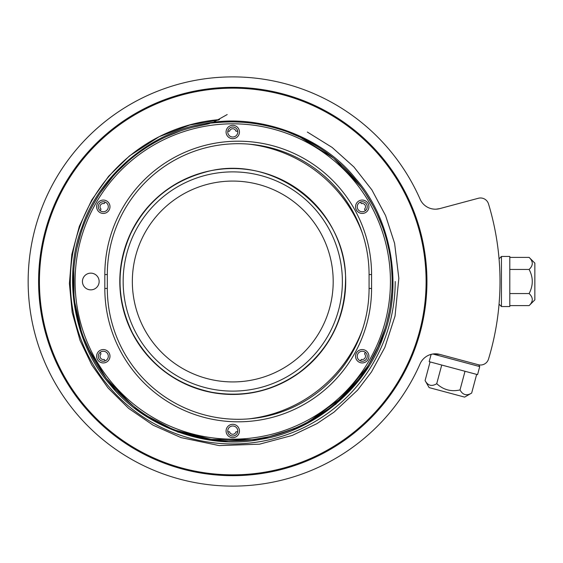 <?xml version="1.0" encoding="UTF-8"?>
<svg xmlns="http://www.w3.org/2000/svg" width="563" height="563" viewBox="0 0 563 563"><rect width="100%" height="100%" fill="white"/><g stroke="black" fill="none" stroke-linecap="round" stroke-linejoin="round"><path stroke-width="0.84" d="M237.72 431.751L235.939 431.8A3.272 3.272 0 0 1 229.591 431.8L227.811 431.751A5.011 5.011 0 0 1 232.385 426.001A5.011 5.011 0 0 1 237.776 430.998A5.011 5.011 0 0 1 233.145 435.994A5.011 5.011 0 0 1 227.811 431.751M105.802 360.587A5.011 5.011 0 0 1 105.126 360.911L104.19 359.398A3.272 3.272 0 0 1 101.016 353.902L100.172 352.332A5.011 5.011 0 0 1 108.307 356.245A5.011 5.011 0 0 1 101.129 360.763A5.011 5.011 0 0 1 100.172 352.332M82.437 281.493A150.328 150.328 0 0 0 82.437 281.507A8.354 8.354 0 0 0 94.964 288.735A8.354 8.354 0 0 0 94.964 274.265A8.354 8.354 0 0 0 82.437 281.5M100.791 211.09A5.011 5.011 0 0 1 100.172 210.668L101.016 209.098A3.272 3.272 0 0 1 104.19 203.602L105.126 202.089A5.011 5.011 0 0 1 102.677 211.723A5.011 5.011 0 0 1 98.441 205.523A5.011 5.011 0 0 1 105.126 202.089M227.811 131.249L229.591 131.2A3.272 3.272 0 0 1 235.939 131.2L237.72 131.249M360.404 202.089L361.34 203.602A3.272 3.272 0 0 1 364.514 209.098L365.359 210.668A5.011 5.011 0 0 1 357.716 208.929A5.011 5.011 0 0 1 361.115 201.871A5.011 5.011 0 0 1 365.359 210.668M364.74 351.91A5.011 5.011 0 0 1 365.359 352.332L364.514 353.902A3.272 3.272 0 0 1 361.34 359.398L360.404 360.911A5.011 5.011 0 0 1 362.853 351.277A5.011 5.011 0 0 1 367.245 356.245A5.011 5.011 0 0 1 360.404 360.911M237.776 132.002A5.011 5.011 0 0 1 230.26 136.345A5.011 5.011 0 0 1 230.26 127.667A5.011 5.011 0 0 1 237.776 132.002M302.247 138.097L287.686 131.911A159.35 159.35 0 0 1 354.641 384.156A159.35 159.35 0 0 1 94.69 361.045A159.35 159.35 0 0 1 205.094 124.571L213.067 122.46L227.192 114.556M75.083 281.5A157.682 157.682 0 0 0 386.127 318.151A157.682 157.682 0 0 0 287.109 133.48A157.682 157.682 0 0 0 75.083 281.5M213.039 122.467L211.245 123.072C223.828 121.939 250.957 118.807 287.686 131.911L287.44 131.819M307.335 132.038L332.163 147.457L353.902 166.944L371.89 189.9L385.592 215.622L394.6 243.315L398.836 278.291L395.036 316.061L384.846 347.399L371.489 371.939L357.561 390.159L334.056 412.116L316.849 423.679L292.225 435.452L259.522 444.179L219.197 445.593L181.138 437.641L153.115 425.199L128.547 408.316L107.99 387.914L91.776 364.965L80.03 340.397L72.191 312.451L69.404 283.492L71.818 254.427L79.355 226.277L91.762 199.935L108.638 176.24L129.462 155.93L159.181 136.696L189.794 125.035L218.768 119.996M209.408 123.607L207.543 124.078M207.198 124.156L206.501 124.303M205.685 124.465L192.884 127.224M179.879 131.179L166.169 136.732M159.125 140.187L155.571 142.094M152.003 144.135L148.871 146.021M145.789 147.985L139.758 152.109M128.294 161.18L117.709 171.258M112.776 176.648L100.39 192.792M98.532 195.635L92.86 205.228M90.713 209.288L86.266 218.803M80.664 233.983L76.99 247.952M75.688 254.666L74.612 262.034M73.83 270.05L74.013 295.251M74.809 302.507L81.283 330.953M83.711 337.842L91.952 356.097M103.965 375.317L108.159 380.827M118.694 392.763L120.306 394.396M124.029 397.985L133.698 406.31M146.683 415.6L154.558 420.336M183.249 432.961L199.52 437.345M206.121 438.605L216.065 439.97M241.02 440.639L247.636 440.153M254.511 439.358L268.136 436.874M276.743 434.664L295.441 428.007M309.988 420.892L318.088 416.085M334.605 404.065L357.238 380.996M360.925 376.197L368.406 365.134M370.285 362.002L373.755 355.76M376.844 349.581L385.022 328.51M386.802 322.31L389.167 312.008M390.166 306.349L391.686 293.147M392.066 277.468L391.602 268.727M388.991 250.085L386.999 241.457M382.284 226.396L377.203 214.193M372.945 205.727L365.183 192.849M361.165 187.127L359.053 184.326M356.879 181.56L343.226 166.648M337.462 161.377L333.739 158.224M329.376 154.776L324.337 151.088M318.588 147.232L304.773 139.35M132.34 281.5A100.432 100.432 0 0 0 282.978 368.476A100.432 100.432 0 0 0 282.978 194.524A100.432 100.432 0 0 0 132.34 281.5M371.573 274.568L371.573 288.432A133.375 133.375 0 0 1 238.191 421.807A133.375 133.375 0 0 1 104.817 288.432L104.817 274.568A133.375 133.375 0 0 1 238.191 141.193A133.375 133.375 0 0 1 371.573 274.568L369.068 274.568A130.869 130.869 0 0 0 238.191 143.699A130.869 130.869 0 0 0 107.322 274.568L107.322 288.432L104.817 288.432M109.982 356.245A6.679 6.679 0 0 1 99.961 362.037A6.679 6.679 0 0 1 99.961 350.46A6.679 6.679 0 0 1 109.982 356.245M109.982 206.755A6.679 6.679 0 0 1 99.961 212.54A6.679 6.679 0 0 1 99.961 200.963A6.679 6.679 0 0 1 109.982 206.755M239.444 430.998A6.679 6.679 0 0 1 229.422 436.782A6.679 6.679 0 0 1 229.422 425.206A6.679 6.679 0 0 1 239.444 430.998M368.913 356.245A6.679 6.679 0 0 1 358.891 362.037A6.679 6.679 0 0 1 358.891 350.46A6.679 6.679 0 0 1 368.913 356.245M368.913 206.755A6.679 6.679 0 0 1 358.891 212.54A6.679 6.679 0 0 1 358.891 200.963A6.679 6.679 0 0 1 368.913 206.755M239.444 132.002A6.679 6.679 0 0 1 229.422 137.794A6.679 6.679 0 0 1 229.422 126.218A6.679 6.679 0 0 1 239.444 132.002M39.424 281.5A193.341 193.341 0 0 0 329.439 448.936A193.341 193.341 0 0 0 329.439 114.064A193.341 193.341 0 0 0 39.424 281.5M119.806 281.5A112.959 112.959 0 0 0 289.241 379.321A112.959 112.959 0 0 0 289.241 183.679A112.959 112.959 0 0 0 119.806 281.5M362.298 233.033A138.301 138.301 0 0 0 248.769 144.128M248.769 418.872A138.301 138.301 0 0 0 362.298 329.967M371.573 288.432L369.068 288.432L369.068 274.568M369.068 288.432A130.869 130.869 0 0 1 238.191 419.301A130.869 130.869 0 0 1 107.322 288.432M478.353 198.267L439.717 208.62A16.7 16.7 0 0 1 420.104 199.203A204.615 204.615 0 0 0 107.061 120.053A204.615 204.615 0 0 0 107.061 442.947A204.615 204.615 0 0 0 420.104 363.797A16.7 16.7 0 0 1 439.717 354.38L432.834 354.007L439.717 354.38L478.353 364.733A8.354 8.354 0 0 0 488.508 359.088A267.256 267.256 0 0 0 488.508 203.912A8.354 8.354 0 0 0 478.353 198.267M436.191 209.169L439.717 208.62M429.942 354.725L432.834 354.007L479.732 366.576L477.572 374.641L429.168 361.671L431.131 354.366M439.717 354.38L478.353 364.733M499.057 258.832L501.443 256.446L501.443 306.553L499.057 304.168L499.522 297.827M45.209 231.245A194.179 194.179 0 0 1 370.067 144.198A194.179 194.179 0 0 1 283.02 469.063A194.179 194.179 0 0 1 45.209 231.245M501.443 256.446L509.796 256.446L509.796 306.553L501.443 306.553M509.796 305.61L529.114 305.61C533.323 301.564 533.323 297.546 529.114 293.555L509.796 293.555M509.796 269.445L529.114 269.445C533.323 277.432 533.323 285.469 529.114 293.555M509.796 257.39L529.114 257.39C533.323 261.436 533.323 265.454 529.114 269.445M529.114 257.39L534.85 263.125L534.85 299.875L529.114 305.61M471.66 393.058L464.637 397.112L429.14 387.604L425.086 380.581C427.901 385.69 431.779 386.732 436.726 383.699C443.348 389.828 451.111 391.911 460.013 389.941C462.835 395.05 466.713 396.092 471.66 393.058L476.657 374.395M465.017 371.277L460.013 389.941M441.73 365.035L436.726 383.699M430.083 361.918L425.086 380.581L429.14 387.604M204.939 123.677C257.784 112.755 322.064 136.147 355.527 178.492C391.412 218.796 403.291 286.159 383.361 336.308C366.393 387.541 313.992 431.511 260.592 439.323C207.747 450.245 143.466 426.853 110.003 384.508C74.119 344.204 62.24 276.841 82.177 226.692C99.137 175.459 151.538 131.489 204.939 123.677C257.784 112.755 322.064 136.147 355.527 178.492C391.412 218.796 403.291 286.159 383.361 336.308C366.393 387.541 313.992 431.511 260.592 439.323C207.747 450.245 143.466 426.853 110.003 384.508C74.119 344.204 62.24 276.841 82.177 226.692C99.137 175.459 151.538 131.489 204.939 123.677C257.784 112.755 322.064 136.147 355.527 178.492C391.412 218.796 403.291 286.159 383.361 336.308C366.393 387.541 313.992 431.511 260.592 439.323C207.747 450.245 143.466 426.853 110.003 384.508C74.119 344.204 62.24 276.841 82.177 226.692C99.137 175.459 151.538 131.489 204.939 123.677C257.784 112.755 322.064 136.147 355.527 178.492C391.412 218.796 403.291 286.159 383.361 336.308C366.393 387.541 313.992 431.511 260.592 439.323C207.747 450.245 143.466 426.853 110.003 384.508C74.119 344.204 62.24 276.841 82.177 226.692C99.137 175.459 151.538 131.489 204.939 123.677C257.784 112.755 322.064 136.147 355.527 178.492C391.412 218.796 403.291 286.159 383.361 336.308C366.393 387.541 313.992 431.511 260.592 439.323C207.747 450.245 143.466 426.853 110.003 384.508C74.119 344.204 62.24 276.841 82.177 226.692C99.137 175.459 151.538 131.489 204.939 123.677C257.784 112.755 322.064 136.147 355.527 178.492C391.412 218.796 403.291 286.159 383.361 336.308C366.393 387.541 313.992 431.511 260.592 439.323C207.747 450.245 143.466 426.853 110.003 384.508C74.119 344.204 62.24 276.841 82.177 226.692C99.137 175.459 151.538 131.489 204.939 123.677C257.784 112.755 322.064 136.147 355.527 178.492C391.412 218.796 403.291 286.159 383.361 336.308C366.393 387.541 313.992 431.511 260.592 439.323C207.747 450.245 143.466 426.853 110.003 384.508C74.119 344.204 62.24 276.841 82.177 226.692C99.137 175.459 151.538 131.489 204.939 123.677C257.784 112.755 322.064 136.147 355.527 178.492C391.412 218.796 403.291 286.159 383.361 336.308C366.393 387.541 313.992 431.511 260.592 439.323C207.747 450.245 143.466 426.853 110.003 384.508C74.119 344.204 62.24 276.841 82.177 226.692C99.137 175.459 151.538 131.489 204.939 123.677C257.784 112.755 322.064 136.147 355.527 178.492C391.412 218.796 403.291 286.159 383.361 336.308C366.393 387.541 313.992 431.511 260.592 439.323C207.747 450.245 143.466 426.853 110.003 384.508C74.119 344.204 62.24 276.841 82.177 226.692C99.137 175.459 151.538 131.489 204.939 123.677C257.784 112.755 322.064 136.147 355.527 178.492C391.412 218.796 403.291 286.159 383.361 336.308C366.393 387.541 313.992 431.511 260.592 439.323C207.747 450.245 143.466 426.853 110.003 384.508C74.119 344.204 62.24 276.841 82.177 226.692C99.137 175.459 151.538 131.489 204.939 123.677C257.784 112.755 322.064 136.147 355.527 178.492C391.412 218.796 403.291 286.159 383.361 336.308C366.393 387.541 313.992 431.511 260.592 439.323C207.747 450.245 143.466 426.853 110.003 384.508C74.119 344.204 62.24 276.841 82.177 226.692C99.137 175.459 151.538 131.489 204.939 123.677C257.784 112.755 322.064 136.147 355.527 178.492C391.412 218.796 403.291 286.159 383.361 336.308C366.393 387.541 313.992 431.511 260.592 439.323C207.747 450.245 143.466 426.853 110.003 384.508C74.119 344.204 62.24 276.841 82.177 226.692C99.137 175.459 151.538 131.489 204.939 123.677M383.361 336.308L364.458 372.819L335.773 404.262L299.833 427.05L260.592 439.323L219.528 441.209L177.957 432.088L140.25 412.355L110.003 384.508M395.205 281.5A162.44 162.44 0 0 1 237.178 443.883A162.44 162.44 0 0 1 70.565 290.325A162.44 162.44 0 0 1 219.535 119.602M123.149 281.5A109.616 109.616 0 0 0 287.573 376.429A109.616 109.616 0 0 0 287.573 186.571A109.616 109.616 0 0 0 123.149 281.5M107.322 274.568L104.817 274.568M345.513 281.5C348.047 210.569 272.795 152.2 204.728 172.292C170.969 181.694 146.31 202.096 130.75 233.497C115.978 266.799 116.499 299.861 132.305 332.684C149.568 364.768 176.015 384.628 211.639 392.249C243.462 397.781 272.598 391.271 299.037 372.713C329.088 349.729 344.584 319.327 345.513 281.5M388.716 248.74L387.823 244.764M126.196 163.031L123.804 165.226M73.718 271.746L73.535 275.363M87.793 347.638L106.273 378.413L131.278 404.354M175.959 430.378L211.406 439.414L251.957 439.689M309.171 421.335L341.994 397.527L367.59 366.443M391.489 295.652L391.651 293.633M388.942 249.852L388.449 247.509M360.939 186.817L333.563 158.076L299.678 136.879M478.726 364.831L479.732 366.576L477.572 374.641"/></g></svg>
